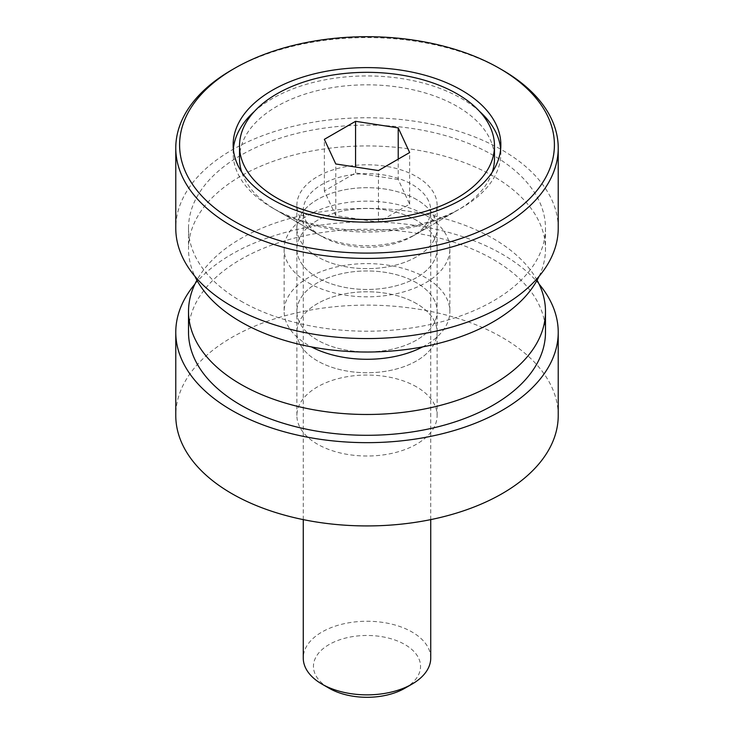 <?xml version="1.0" encoding="UTF-8"?>
<svg xmlns="http://www.w3.org/2000/svg" width="734" height="734" viewBox="0 0 734 734"><rect width="100%" height="100%" fill="white"/><g stroke="black" fill="none" stroke-linecap="round" stroke-linejoin="round"><path stroke-width="0.55" stroke-dasharray="3.67 2.75" d="M479.651 111.476A133.854 77.281 0 0 0 461.649 98.576A133.854 77.281 0 0 0 254.349 111.476M233.339 149.057A133.854 77.281 0 0 0 233.146 153.222A133.854 77.281 0 0 0 272.351 207.869L272.351 207.869A133.854 77.281 0 0 0 461.649 207.869A133.854 77.281 0 0 0 500.854 153.222A133.854 77.281 0 0 0 500.661 149.057M317.418 233.889L272.351 207.869L317.418 233.889A70.115 40.48 0 0 0 416.582 233.889A70.115 40.48 0 0 0 437.115 205.263A70.115 40.48 0 0 0 416.582 176.646A70.115 40.48 0 0 0 340.172 167.866A70.115 40.48 0 0 0 296.885 205.263A70.115 40.48 0 0 0 317.418 233.889M416.582 199.547A70.115 40.48 0 0 0 340.172 190.767A70.115 40.48 0 0 0 296.885 228.164A70.115 40.48 0 0 0 317.418 256.79A70.115 40.48 0 0 0 393.828 265.57A70.115 40.48 0 0 0 437.115 228.164A70.115 40.48 0 0 0 416.582 199.547A70.115 40.48 0 0 0 340.172 190.767A70.115 40.48 0 0 0 296.885 228.164A70.115 40.48 0 0 0 317.418 256.79A70.115 40.48 0 0 0 393.828 265.57A70.115 40.48 0 0 0 437.115 228.164A70.115 40.48 0 0 0 416.582 199.547M558.225 228.164A191.225 110.403 0 0 0 502.221 150.103A191.225 110.403 0 0 0 293.82 126.165A191.225 110.403 0 0 0 175.775 228.164M231.779 69.95A191.225 110.403 180 0 1 502.221 69.95M492.239 172.178A127.487 73.602 180 0 1 457.144 210.475A127.487 73.602 180 0 1 276.856 210.475A127.487 73.602 180 0 1 243.862 177.472A127.487 73.602 180 0 1 241.761 172.178M239.513 158.425A127.487 73.602 180 0 1 350.357 85.456A127.487 73.602 180 0 1 490.138 139.377A127.487 73.602 180 0 1 494.487 158.425M404.865 688.244A53.545 30.911 -0 0 0 418.719 658.389A53.545 30.911 -0 0 0 353.146 636.525A53.545 30.911 -0 0 0 315.281 674.39A53.545 30.911 -0 0 0 329.135 688.244M430.739 658.059A63.739 36.801 -0 0 0 428.573 648.535A63.739 36.801 -0 0 0 358.678 621.57A63.739 36.801 -0 0 0 303.261 658.059M428.573 200.951A63.739 36.801 -0 0 0 358.678 173.986A63.739 36.801 -0 0 0 303.261 210.475A63.739 36.801 -0 0 0 305.427 219.998A63.739 36.801 -0 0 0 321.923 236.495A63.739 36.801 -0 0 0 412.077 236.495A63.739 36.801 -0 0 0 430.739 210.475A63.739 36.801 -0 0 0 428.573 200.951M398.223 179.536L355.568 172.94L324.345 190.968L335.777 215.594L378.432 222.191L409.655 204.162L398.223 179.536L398.223 159.131M324.345 190.968L324.345 139.341M355.568 172.94L355.568 167.031M335.777 215.594L335.777 163.966M378.432 222.191L378.432 170.563M409.655 204.162L409.655 152.534M416.582 303.637A70.115 40.48 0 0 0 340.172 294.857A70.115 40.48 0 0 0 296.885 332.254A70.115 40.48 0 0 0 317.418 360.88A70.115 40.48 0 0 0 393.828 369.661A70.115 40.48 0 0 0 437.115 332.254A70.115 40.48 0 0 0 416.582 303.637A70.115 40.48 0 0 0 340.172 294.857A70.115 40.48 0 0 0 296.885 332.254A70.115 40.48 0 0 0 317.418 360.88A70.115 40.48 0 0 0 393.828 369.661A70.115 40.48 0 0 0 437.115 332.254A70.115 40.48 0 0 0 416.582 303.637M416.582 386.901A70.115 40.48 0 0 0 340.172 378.129A70.115 40.48 0 0 0 296.885 415.527A70.115 40.48 0 0 0 317.418 444.153A70.115 40.48 0 0 0 393.828 452.933A70.115 40.48 0 0 0 437.115 415.527A70.115 40.48 0 0 0 416.582 386.901M539.086 284.113A191.225 110.403 0 0 0 502.221 254.193A191.225 110.403 0 0 0 194.914 284.113M558.225 415.527A191.225 110.403 0 0 0 502.221 337.466A191.225 110.403 0 0 0 293.82 313.528A191.225 110.403 0 0 0 175.775 415.527M416.582 220.365A70.115 40.48 0 0 0 340.172 211.585A70.115 40.48 0 0 0 296.885 248.982A70.115 40.48 0 0 0 317.418 277.608A70.115 40.48 0 0 0 393.828 286.388A70.115 40.48 0 0 0 437.115 248.982A70.115 40.48 0 0 0 416.582 220.365A70.115 40.48 0 0 0 340.172 211.585A70.115 40.48 0 0 0 296.885 248.982A70.115 40.48 0 0 0 317.418 277.608A70.115 40.48 0 0 0 393.828 286.388A70.115 40.48 0 0 0 437.115 248.982A70.115 40.48 0 0 0 416.582 220.365M240.798 301.032A178.481 103.044 0 0 0 435.299 323.364A178.481 103.044 0 0 0 545.481 228.164A178.481 103.044 0 0 0 493.202 155.305A178.481 103.044 0 0 0 298.701 132.964A178.481 103.044 0 0 0 188.519 228.164A178.481 103.044 0 0 0 240.798 301.032M539.086 276.305A178.481 103.044 0 0 0 545.481 248.982A178.481 103.044 0 0 0 493.202 176.123A178.481 103.044 0 0 0 298.701 153.782A178.481 103.044 0 0 0 188.519 248.982A178.481 103.044 0 0 0 194.914 276.305M416.582 282.819A70.115 40.48 0 0 0 340.172 274.039A70.115 40.48 0 0 0 296.885 311.436A70.115 40.48 0 0 0 317.418 340.062A70.115 40.48 0 0 0 393.828 348.843A70.115 40.48 0 0 0 437.115 311.436A70.115 40.48 0 0 0 416.582 282.819A70.115 40.48 0 0 0 340.172 274.039A70.115 40.48 0 0 0 296.885 311.436A70.115 40.48 0 0 0 317.418 340.062A70.115 40.48 0 0 0 393.828 348.843A70.115 40.48 0 0 0 437.115 311.436A70.115 40.48 0 0 0 416.582 282.819M308.408 282.81A82.869 47.838 0 0 0 398.709 293.187A82.869 47.838 0 0 0 449.869 248.982A82.869 47.838 0 0 0 425.592 215.154A82.869 47.838 0 0 0 335.291 204.786A82.869 47.838 0 0 0 284.131 248.982A82.869 47.838 0 0 0 308.408 282.81M422.637 346.898A82.869 47.838 0 0 0 449.869 311.436A82.869 47.838 0 0 0 425.592 277.608A82.869 47.838 0 0 0 335.291 267.24A82.869 47.838 0 0 0 284.131 311.436A82.869 47.838 0 0 0 308.408 345.264A82.869 47.838 0 0 0 311.363 346.898M537.086 280.214A178.481 103.044 0 0 0 493.202 238.578A178.481 103.044 0 0 0 196.914 280.214M545.481 332.254A178.481 103.044 0 0 0 493.202 259.396A178.481 103.044 0 0 0 298.701 237.054A178.481 103.044 0 0 0 188.519 332.254M233.146 153.222L233.146 144.892M296.885 415.527L296.885 205.263M437.115 415.527L437.115 205.263M416.582 233.889L461.649 207.869M500.854 153.222L500.854 144.892M303.261 519.617L303.261 210.475M412.077 236.495L457.144 210.475M321.923 236.495L276.856 210.475M430.739 519.617L430.739 210.475M545.481 228.164L545.481 248.982M188.519 228.164L188.519 248.982M449.869 248.982L449.869 311.436M284.131 248.982L284.131 311.436"/><path stroke-width="1.1" d="M461.649 90.245A133.854 77.281 0 0 0 315.776 73.492A133.854 77.281 0 0 0 233.146 144.892A133.854 77.281 0 0 0 272.351 199.538A133.854 77.281 0 0 0 418.224 216.291A133.854 77.281 0 0 0 500.854 144.892A133.854 77.281 0 0 0 461.649 90.245M254.349 111.476A133.854 77.281 0 0 0 233.339 149.057M234.485 221.402A187.399 108.192 0 0 0 499.515 221.402A187.399 108.192 0 0 0 499.515 68.39L502.221 69.95A191.225 110.403 180 0 1 558.225 148.02A191.225 110.403 180 0 1 440.18 250.019A191.225 110.403 180 0 1 231.779 226.081A191.225 110.403 180 0 1 175.775 148.02A191.225 110.403 180 0 1 231.779 69.95L234.485 68.39A187.399 108.192 0 0 0 234.485 221.402M175.775 148.02L175.775 228.164A191.225 110.403 0 0 0 231.779 306.234A191.225 110.403 0 0 0 440.18 330.162A191.225 110.403 0 0 0 558.225 228.164L558.225 148.02M502.221 69.95L499.515 68.39A187.399 108.192 0 0 0 234.485 68.39M500.661 149.057A133.854 77.281 0 0 0 479.651 111.476M241.761 172.178A127.487 73.602 180 0 1 239.513 158.425L239.513 145.938A127.487 73.602 -0 0 0 243.862 164.985A127.487 73.602 -0 0 0 383.643 218.906A127.487 73.602 -0 0 0 494.487 145.938A127.487 73.602 -0 0 0 490.138 126.89A127.487 73.602 -0 0 0 350.357 72.96A127.487 73.602 -0 0 0 239.513 145.938M303.261 519.617L303.261 658.059A63.739 36.801 -0 0 0 305.427 667.582A63.739 36.801 -0 0 0 321.923 684.079A63.739 36.801 -0 0 0 412.077 684.079A63.739 36.801 -0 0 0 430.739 658.059L430.739 519.617M494.487 145.938L494.487 158.425A127.487 73.602 180 0 1 492.239 172.178M321.923 684.079L329.135 688.244A53.545 30.911 -0 0 0 404.865 688.244L412.077 684.079M355.568 121.312L324.345 139.341L335.777 163.966L378.432 170.563L409.655 152.534L398.223 127.909L355.568 121.312L355.568 167.031M398.223 159.131L398.223 127.909M194.914 284.113A191.225 110.403 0 0 0 175.775 332.254A191.225 110.403 0 0 0 231.779 410.324A191.225 110.403 0 0 0 440.18 434.253A191.225 110.403 0 0 0 558.225 332.254A191.225 110.403 0 0 0 539.086 284.113M175.775 332.254L175.775 415.527A191.225 110.403 0 0 0 231.779 493.597A191.225 110.403 0 0 0 440.18 517.525A191.225 110.403 0 0 0 558.225 415.527L558.225 332.254M194.914 276.305A178.481 103.044 0 0 0 240.798 321.85A178.481 103.044 0 0 0 539.086 276.305M311.363 346.898A82.869 47.838 0 0 0 422.637 346.898M196.914 280.214A178.481 103.044 0 0 0 188.519 311.436A178.481 103.044 0 0 0 240.798 384.304A178.481 103.044 0 0 0 435.299 406.636A178.481 103.044 0 0 0 545.481 311.436A178.481 103.044 0 0 0 537.086 280.214M188.519 311.436L188.519 332.254A178.481 103.044 0 0 0 240.798 405.122A178.481 103.044 0 0 0 435.299 427.454A178.481 103.044 0 0 0 545.481 332.254L545.481 311.436"/></g></svg>
